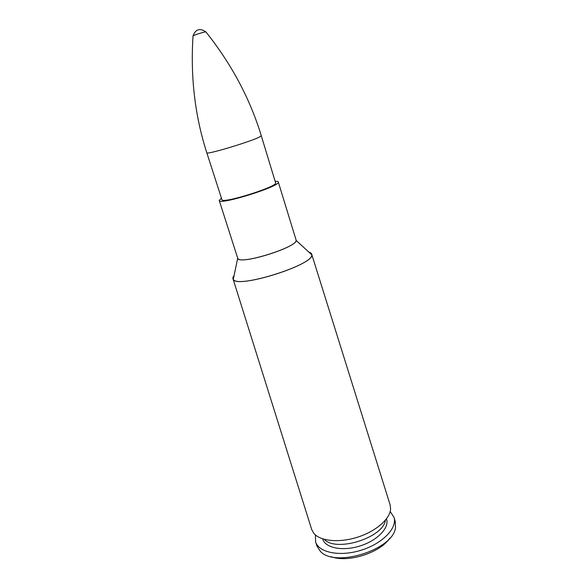 <?xml version="1.0" encoding="UTF-8"?>
<svg xmlns="http://www.w3.org/2000/svg" width="588" height="588" viewBox="0 0 588 588"><rect width="100%" height="100%" fill="white"/><g stroke="black" fill="none" stroke-linecap="round" stroke-linejoin="round"><path stroke-width="0.88" d="M237.677 258.095L237.956 258.61C241.029 264.828 297.116 247.247 296.087 240.389L311.743 254.736L311.669 254.126L390.145 504.93L390.594 509.039C390.065 519.05 375.747 531.523 357.21 537.3C338.703 543.136 319.821 541.056 313.676 533.147L311.699 529.509L233.002 278.786C233.804 290.171 317.513 263.939 311.669 254.126L308.876 252.112C310.802 252.634 311.758 253.509 311.743 254.736C314.168 264.835 237.06 289.002 233.289 279.322C232.583 278.322 232.863 277.058 234.149 275.515M275.596 182.809C278.521 186.455 221.602 204.286 221.926 199.626L206.807 152.792C205.602 155.203 251.37 141.48 259.698 136.901L261.278 135.725L275.596 182.809M275.147 181.332C277.058 181.251 278.109 181.471 278.286 181.993C281.542 185.984 218.854 205.631 219.243 200.493L221.448 198.163M385.434 520.174C383.214 537.777 336.138 552.536 324.267 539.343M386.588 519.219C389.454 527.943 377.283 540.615 359.937 545.987C342.628 551.478 325.399 548.016 322.775 539.218M390.197 511.501L394.004 517.315C397.503 527.965 382.626 543.562 361.252 550.184C339.923 556.946 318.806 552.632 315.602 541.886L315.411 534.94M394.004 517.315L395.246 521.49L395.504 527.495C393.659 549.684 334.359 568.273 320.181 551.103L316.961 546.024L315.602 541.886M389.668 538.307C380.017 552.955 347.42 563.164 331.14 556.652M193.033 36.022L193.04 35.883C193.636 35.221 203.235 32.134 205.44 31.892L205.947 31.973M261.278 135.725C249.974 98.644 231.503 64.026 205.859 31.862C199.891 27.805 195.62 29.143 193.04 35.883L193.04 35.883C190.343 76.925 194.929 115.895 206.807 152.792M278.286 181.993L296.029 239.808M296.051 239.882C300.056 246.431 238.147 265.835 237.699 258.169L233.289 279.322L233.002 278.786M219.243 200.493L237.699 258.169"/></g></svg>
